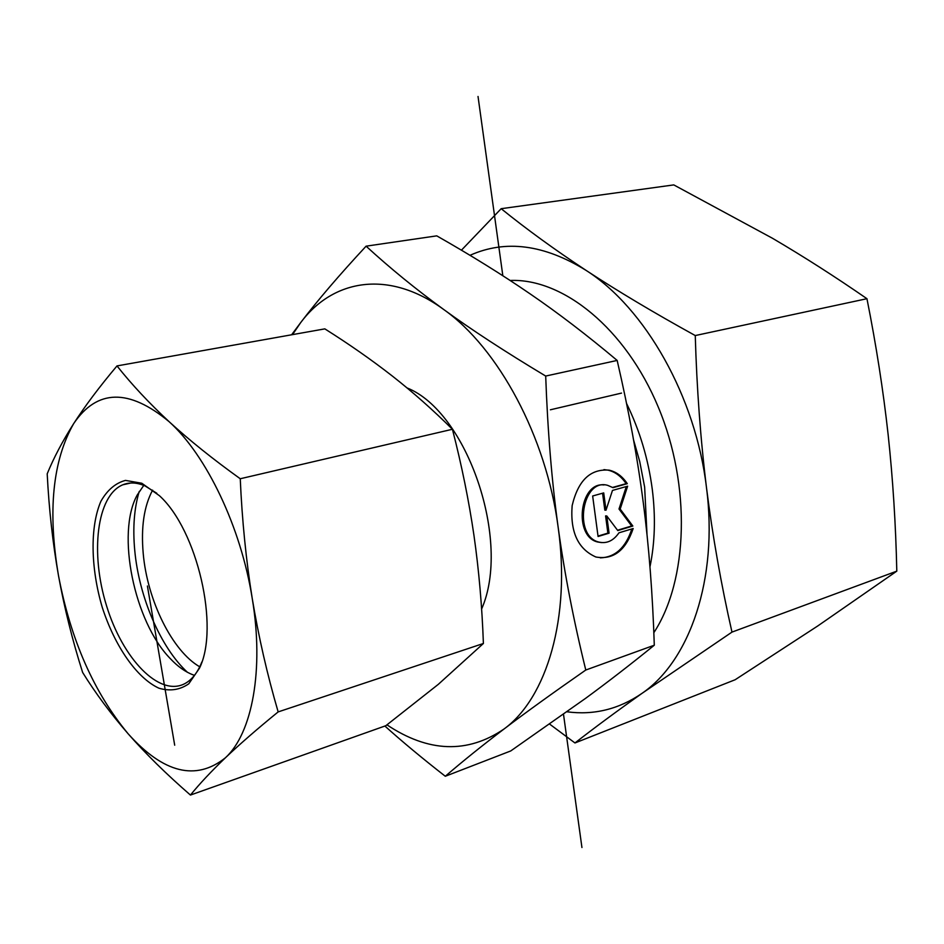 <?xml version="1.0" encoding="UTF-8"?>
<svg xmlns="http://www.w3.org/2000/svg" width="944" height="944" viewBox="0 0 944 944"><rect width="100%" height="100%" fill="white"/><g stroke="black" fill="none" stroke-linecap="round" stroke-linejoin="round"><path stroke-width="1.42" d="M627.3 483.682L613.01 487.67L607.653 485.346C582.094 477.735 572.996 536.322 598.944 542.092C606.756 543.874 613.435 540.782 618.969 532.805L633.176 528.522C625.73 550.541 613.317 560.04 595.9 557.007C578.011 549.078 570.093 531.956 572.147 505.642C578.106 480.402 590.46 468.578 609.222 470.171C616.42 471.882 622.45 476.39 627.3 483.682L626.12 483.658C621.258 476.366 615.228 471.858 608.042 470.147L603.959 469.616M600.337 557.869C615.228 557.279 625.73 547.638 631.855 528.923M601.599 542.599L597.764 542.021C573.327 536.77 579.368 481.747 603.971 484.945M612.621 487.423L626.12 483.658M598.012 536.086L607.877 533.124L605.588 515.908L606.78 515.955L609.069 533.183L598.071 536.487L592.655 495.989L603.712 492.898L606.013 510.185L612.467 490.432L627.63 486.184L620.184 509.064L632.846 526.044L617.777 530.563L606.78 515.955M609.069 533.183L607.877 533.124M617.518 530.233L631.666 525.985L619.004 509.017L626.309 486.549M632.846 526.044L631.666 525.985M620.184 509.064L619.004 509.017M606.013 510.185L604.821 510.138L602.567 493.216M654.298 645.212L585.787 670.028C552.653 693.085 525.407 712.732 504.049 728.992C482.408 745.406 462.831 761.171 445.297 776.263L510.728 750.952L585.54 698.383C607.629 682.193 630.557 664.47 654.298 645.212C652.634 593.823 648.953 546.257 643.253 502.515L643.23 502.373C637.625 458.642 628.928 411.324 617.164 360.431C586.956 335.085 557.987 312.924 530.245 293.962C502.397 274.834 471.233 255.458 436.753 235.858L366.095 246.172C390.049 268.155 415.915 289.265 443.668 309.467C388.999 269.429 333.185 278.964 300.676 322.624L292.51 334.636M445.297 776.263C422.204 758.244 402.073 741.5 384.892 726.042M617.164 360.431L545.691 376.054C547.673 431.137 551.827 481.487 558.128 527.094C564.382 572.807 573.598 620.444 585.787 670.028M291.602 334.79L300.676 322.624C317.314 300.711 339.12 275.223 366.095 246.172M386.969 724.862C428.423 752.474 467.445 753.855 504.049 728.992C546.8 697.935 570.955 617.352 558.128 527.094C546.411 437.025 498.267 347.947 443.668 309.467C471.15 329.539 505.158 351.734 545.691 376.054M201.851 661.968L200.789 664.552C196.635 673.863 191.266 680.246 184.658 683.727C159.123 697.026 122.649 658.711 106.554 605.812C90.046 553.101 96.713 495.565 122.767 484.815C129.529 482.054 136.963 482.419 145.046 485.924L156.834 493.287M159.383 495.671L141.789 483.245L125.469 480.402C115.51 483.057 107.321 490.019 100.914 501.264C89.904 526.74 90.648 567.993 102.223 607.252C114.755 646.085 136.644 677.922 158.887 688.188C169.873 691.445 179.844 689.981 188.788 683.786L199.479 668.187C219.799 627.3 197.32 529.879 159.383 495.671M194.464 675.338L193.225 674.901C185.437 672.022 177.791 666.582 170.262 658.582C134.19 621.766 116.018 533.325 137.187 495.069L143.771 485.381M225.439 757.761C252.166 733.346 264.178 669.933 252.237 598.484C240.968 527.212 206.5 455.291 169.094 421.661C128.903 388.362 97.102 389.011 73.703 423.573C52.64 460.495 47.566 511.176 58.493 575.628C70.729 639.867 93.952 692.589 128.136 733.783C163.536 773.242 195.974 781.243 225.439 757.761C211.35 771.26 199.68 783.685 190.44 795.06C166.463 774.233 145.695 753.808 128.136 733.783C110.708 713.688 95.533 693.25 82.635 672.458C72.44 640.374 64.393 608.101 58.493 575.628C52.746 543.119 48.982 509.182 47.2 473.817C53.702 457.899 62.528 441.155 73.703 423.573C85.019 406.003 99.45 386.78 116.997 365.918C131.806 384.586 149.176 403.171 169.094 421.661C189.166 440.081 212.884 459.114 240.248 478.75C242.089 520.404 246.089 560.311 252.237 598.484C258.562 636.622 267.199 674.429 278.161 711.906C257.24 728.945 239.67 744.226 225.439 757.761M190.44 795.06L385.848 725.7L438.299 684.353L483.399 643.489C482.065 606.39 478.938 570.447 473.994 535.637C468.932 500.886 461.734 465.427 452.424 429.272C433.107 410.074 413.106 392.35 392.409 376.101C371.547 359.841 349.02 344.1 324.83 328.866L116.997 365.918M483.399 643.489L278.161 711.906M452.424 429.272L240.248 478.75M152.598 490.16C144.031 506.126 140.904 527.236 143.217 553.503C147.276 600.242 172.174 651.053 199.75 666.806M187.478 672.317C160.61 647.631 139.016 597.033 134.744 550.399C132.667 528.015 134.154 508.368 139.216 491.482M510.138 280.474C562.931 278.173 625.459 328.276 658.287 407.112C691.256 485.818 688.105 580.395 653.85 632.681M567.037 711.8C593.823 715.375 618.792 709.251 641.92 693.415C689.71 660.965 718.337 578.825 706.501 487.777C695.881 396.905 645.153 307.945 586.094 270.397C617.671 291.118 654.062 312.83 695.256 335.557C696.79 388.444 700.531 439.184 706.501 487.777C712.649 536.345 721.145 584.454 731.978 632.102L641.92 693.415C616.574 711.398 594.26 727.918 574.967 742.963L735.152 679.739L817.657 626.025L896.8 571.144C895.773 524.368 892.882 478.879 888.139 434.653C883.265 390.509 876.209 345.185 866.946 298.705C835.204 276.757 803.698 256.603 772.428 238.242L673.78 184.906L501.17 208.695C526.327 229.05 554.635 249.617 586.094 270.397C544.216 244.461 505.512 239.422 469.994 255.317M461.427 250.195L501.17 208.695M574.967 742.963L549.656 724.119M731.978 632.102L896.8 571.144M695.256 335.557L866.946 298.705M478.03 96.477L502.833 275.731M563.509 714.325L581.941 847.523M174.699 745.205L147.406 586.012M621.53 393.093L550.399 409.79M633.566 439.951L639.725 461.522L644.646 487.128L647.018 534.8M649.968 566.825C654.947 542.717 655.726 516.852 652.269 489.228C648.28 459.02 639.713 430.417 626.545 403.43M481.593 609.045C511.542 541.408 467.256 411.796 407.088 387.949M609.222 470.171L608.042 470.147M598.944 542.092L597.764 542.021M145.046 485.924L141.789 483.245M200.789 664.552L199.479 668.187M130.791 483.009L122.767 484.815"/></g></svg>
